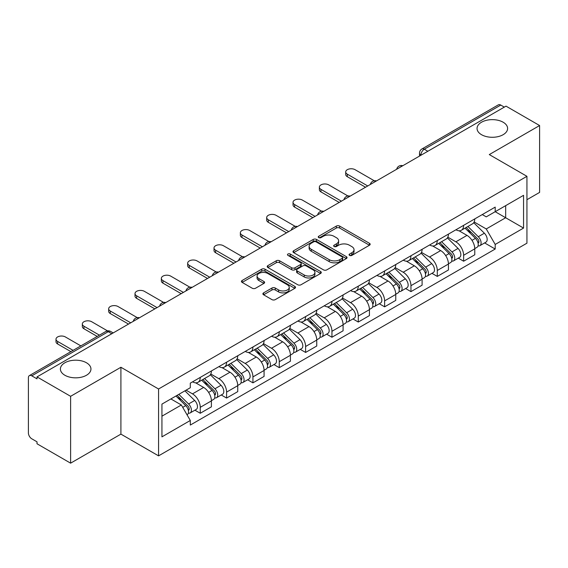 <?xml version="1.0" encoding="UTF-8"?>
<svg xmlns="http://www.w3.org/2000/svg" width="568" height="568" viewBox="0 0 568 568"><rect width="100%" height="100%" fill="white"/><g stroke="black" fill="none" stroke-linecap="round" stroke-linejoin="round"><path stroke-width="0.85" d="M349.554 255.394A1.64 0.944 0 0 0 351.869 255.394L369.477 245.227A2.343 1.356 0 0 0 370.166 244.268A2.343 1.356 0 0 0 369.477 243.317L339.65 226.092A2.343 1.356 0 0 0 336.334 226.092L318.726 236.26A1.64 0.944 0 0 0 318.25 236.927A1.64 0.944 0 0 0 318.726 237.594A1.64 0.944 0 0 0 321.048 237.594L323.327 236.281A7.498 4.331 0 0 1 333.934 236.281L336.419 237.715A7.498 4.331 0 0 1 338.613 240.775A7.498 4.331 0 0 1 336.419 243.842L334.14 245.156A1.64 0.944 0 0 0 333.657 245.823A1.64 0.944 0 0 0 334.14 246.498A1.64 0.944 0 0 0 336.462 246.498L338.741 245.177A7.498 4.331 0 0 1 349.341 245.177L351.826 246.611A7.498 4.331 0 0 1 354.027 249.679A7.498 4.331 0 0 1 351.826 252.739L349.554 254.052A1.64 0.944 0 0 0 349.071 254.72A1.64 0.944 0 0 0 349.554 255.394L349.554 254.052M86.478 362.774A15.279 8.825 0 0 0 69.821 360.865A15.279 8.825 0 0 0 60.393 369.015A15.279 8.825 0 0 0 64.866 375.249A15.279 8.825 0 0 0 81.515 377.166A15.279 8.825 0 0 0 90.951 369.015A15.279 8.825 0 0 0 86.478 362.774M503.134 122.219A15.279 8.825 0 0 0 486.485 120.309A15.279 8.825 0 0 0 477.049 128.46A15.279 8.825 0 0 0 481.522 134.694A15.279 8.825 0 0 0 498.179 136.611A15.279 8.825 0 0 0 507.607 128.46A15.279 8.825 0 0 0 503.134 122.219M263.587 292.875A2.343 1.356 0 0 0 262.899 293.826A2.343 1.356 0 0 0 263.587 294.785L271.958 299.62A2.343 1.356 0 0 0 275.274 299.62L294.827 288.331A2.343 1.356 0 0 0 295.509 287.373A2.343 1.356 0 0 0 294.827 286.414L264.993 269.196A2.343 1.356 0 0 0 261.685 269.196L242.131 280.486A2.343 1.356 0 0 0 241.443 281.437A2.343 1.356 0 0 0 242.131 282.395L252.235 288.232A2.343 1.356 0 0 0 255.55 288.232L263.921 283.404A2.343 1.356 0 0 0 264.603 282.445A2.343 1.356 0 0 0 263.921 281.487L258.909 278.59A6.269 3.621 0 0 1 257.07 276.034A6.269 3.621 0 0 1 260.939 272.69A6.269 3.621 0 0 1 267.769 273.478L287.408 284.809A6.269 3.621 0 0 1 289.247 287.373A6.269 3.621 0 0 1 285.377 290.717A6.269 3.621 0 0 1 278.54 289.928L275.274 288.04A2.343 1.356 0 0 0 271.958 288.04L263.587 292.875L263.587 294.785M158.564 388.995L120.913 367.262L70.609 396.308L37.012 376.911L506.003 106.138L539.6 125.535L489.289 154.581L526.941 176.314L158.564 388.995L158.564 455.863L526.941 243.182L526.941 176.314M323.49 269.864A2.343 1.356 0 0 0 326.806 269.864L346.359 258.575A2.343 1.356 0 0 0 347.048 257.616A2.343 1.356 0 0 0 346.359 256.658L316.532 239.44A2.343 1.356 0 0 0 313.216 239.44L293.663 250.729A2.343 1.356 0 0 0 292.981 251.688A2.343 1.356 0 0 0 293.663 252.639L323.49 269.864M288.601 255.749A1.64 0.944 0 0 1 290.269 255.976L290.269 254.031L320.593 271.539A2.343 1.356 0 0 1 321.282 272.491A2.343 1.356 0 0 1 320.593 273.449L301.04 284.738A2.343 1.356 0 0 1 297.724 284.738L267.897 267.521L267.897 265.604A2.343 1.356 0 0 0 267.209 266.562A2.343 1.356 0 0 0 267.897 267.521M267.897 265.604L276.268 260.776A2.343 1.356 0 0 1 279.577 260.776L291.675 267.755A2.343 1.356 0 0 0 294.991 267.755L300.543 264.553A2.343 1.356 0 0 0 301.232 263.595A2.343 1.356 0 0 0 300.543 262.643L287.948 255.366A1.64 0.944 0 0 1 287.465 254.698A1.64 0.944 0 0 1 288.48 253.825A1.64 0.944 0 0 1 290.269 254.031M70.609 396.308L70.609 463.168L37.012 443.771L37.012 441.826L31.78 438.801A4.778 2.755 -120 0 1 28.4 432.958L28.4 377.784A4.778 2.755 -120 0 1 29.387 375.597L105.868 331.449A4.778 2.755 60 0 1 108.254 331.684L31.78 375.839A4.778 2.755 -120 0 0 29.387 375.597M526.941 199.709L539.6 192.403L539.6 125.535M70.609 463.168L120.913 434.122L158.564 455.863M37.012 376.911L37.012 378.856L31.78 375.839M427.839 151.266L424.296 149.221A4.778 2.755 60 0 0 421.903 148.986L498.385 104.832A4.778 2.755 60 0 1 500.77 105.066L424.296 149.221A4.778 2.755 120 0 0 420.916 155.071L420.916 155.263M504.313 107.111L500.77 105.066M463.63 225.347A10.984 6.34 60 0 1 461.351 230.274L472.498 223.842A10.984 6.34 -120 0 0 474.77 218.914M447.818 237.168L455.863 241.819A10.984 6.34 60 0 1 463.63 255.266L474.77 248.834A10.984 6.34 -120 0 0 467.002 235.386L459.029 230.778M474.77 248.834L474.77 254.784L463.63 261.216L458.284 258.128M461.351 230.274A10.984 6.34 60 0 1 455.948 229.777M463.63 255.266L463.63 261.216M437.289 240.548A10.984 6.34 60 0 1 435.017 245.482L446.157 239.043A10.984 6.34 -120 0 0 448.436 234.115M431.95 273.336L437.289 276.417L448.436 269.985L448.436 264.042A10.984 6.34 -120 0 0 440.669 250.587L432.695 245.987M435.017 245.482A10.984 6.34 60 0 1 429.614 244.986M421.477 252.377L429.529 257.02A10.984 6.34 60 0 1 437.289 270.474L437.289 276.417M410.955 255.756A10.984 6.34 60 0 1 408.683 260.684L419.823 254.251A10.984 6.34 -120 0 0 422.095 249.324M405.616 288.537L410.955 291.625L422.095 285.193L422.095 279.243A10.984 6.34 -120 0 0 414.335 265.796L406.354 261.188M408.683 260.684A10.984 6.34 60 0 1 403.273 260.187M395.143 267.578L403.188 272.228A10.984 6.34 60 0 1 410.955 285.676L410.955 291.625M384.621 270.957A10.984 6.34 60 0 1 382.342 275.892L393.489 269.459A10.984 6.34 -120 0 0 395.761 264.525M379.275 303.745L384.621 306.826L395.761 300.394L395.761 294.451A10.984 6.34 -120 0 0 387.994 280.997L380.02 276.396M382.342 275.892A10.984 6.34 60 0 1 376.939 275.395M368.802 282.786L376.854 287.429A10.984 6.34 60 0 1 384.621 300.884L384.621 306.826M358.28 286.166A10.984 6.34 60 0 1 356.008 291.093L367.148 284.66A10.984 6.34 -120 0 0 369.427 279.733M352.941 318.953L358.28 322.035L369.427 315.602L369.427 309.652A10.984 6.34 -120 0 0 361.66 296.205L353.686 291.597M356.008 291.093A10.984 6.34 60 0 1 350.598 290.603M342.469 297.994L350.52 302.637A10.984 6.34 60 0 1 358.28 316.092L358.28 322.035M331.946 301.374A10.984 6.34 60 0 1 329.674 306.301L340.814 299.868A10.984 6.34 -120 0 0 343.086 294.934M326.607 334.154L331.946 337.243L343.086 330.803L343.086 324.861A10.984 6.34 -120 0 0 335.326 311.413L327.346 306.805M329.674 306.301A10.984 6.34 60 0 1 324.264 305.804M316.135 313.195L324.179 317.846A10.984 6.34 60 0 1 331.946 331.293L331.946 337.243M305.612 316.575A10.984 6.34 60 0 1 303.333 321.502L314.48 315.07A10.984 6.34 -120 0 0 316.752 310.142M300.266 349.363L305.612 352.444L316.752 346.011L316.752 340.069A10.984 6.34 -120 0 0 308.985 326.614L301.012 322.013M303.333 321.502A10.984 6.34 60 0 1 297.93 321.012M289.794 328.403L297.845 333.047A10.984 6.34 60 0 1 305.612 346.501L305.612 352.444M279.271 331.783A10.984 6.34 60 0 1 276.999 336.71L288.139 330.278A10.984 6.34 -120 0 0 290.418 325.35M273.932 364.564L279.271 367.652L290.418 361.22L290.418 355.27A10.984 6.34 -120 0 0 282.651 341.822L274.671 337.214M276.999 336.71A10.984 6.34 60 0 1 271.589 336.213M263.46 343.604L271.504 348.255A10.984 6.34 60 0 1 279.271 361.702L279.271 367.652M252.938 346.984A10.984 6.34 60 0 1 250.658 351.919L261.805 345.486A10.984 6.34 -120 0 0 264.077 340.551M247.591 379.772L252.938 382.853L264.077 376.421L264.077 370.478A10.984 6.34 -120 0 0 256.31 357.024L248.337 352.423M250.658 351.919A10.984 6.34 60 0 1 245.255 351.422M237.126 358.813L245.17 363.456A10.984 6.34 60 0 1 252.938 376.911L252.938 382.853M226.596 362.192A10.984 6.34 60 0 1 224.324 367.12L235.464 360.687A10.984 6.34 -120 0 0 237.744 355.76M221.257 394.973L226.596 398.061L237.744 391.629L237.744 385.679A10.984 6.34 -120 0 0 229.976 372.232L222.003 367.624M224.324 367.12A10.984 6.34 60 0 1 218.921 366.623M210.785 374.021L218.836 378.664A10.984 6.34 60 0 1 226.596 392.112L226.596 398.061M200.263 377.393A10.984 6.34 60 0 1 197.991 382.328L209.13 375.895A10.984 6.34 -120 0 0 211.403 370.961M194.923 410.181L200.263 413.263L211.403 406.83L211.403 400.887A10.984 6.34 -120 0 0 203.642 387.433L195.662 382.832M197.991 382.328A10.984 6.34 60 0 1 192.58 381.831M186.084 390.166L192.495 393.873A10.984 6.34 60 0 1 200.263 407.32L200.263 413.263M482.282 214.576L486.251 216.862L523.561 195.321L505.669 205.651L505.669 217.743L486.251 228.954L474.152 221.967M161.937 416.188L181.355 404.984L190.301 420.476L161.937 436.856L161.937 404.104L190.301 387.731L190.301 383.144L495.197 207.114L495.197 211.701L523.561 228.073L495.197 244.446L486.251 228.954M523.561 195.321L523.561 228.073M190.301 420.476L190.301 425.063L495.197 249.032L495.197 244.446M120.913 367.262L120.913 434.122M181.355 404.984L170.89 398.935M484.625 242.926L495.197 249.032M350.207 255.621L351.826 254.684A7.498 4.331 0 0 0 354.027 251.624L354.027 249.679M338.613 240.775L338.613 242.728A7.498 4.331 0 0 1 336.419 245.788L334.793 246.725M369.449 245.248L339.65 228.045A2.343 1.356 0 0 0 336.334 228.045L319.386 237.829M346.331 258.589L316.532 241.386A2.343 1.356 0 0 0 313.216 241.386L293.699 252.661M342.22 258.284A1.64 0.944 0 0 0 342.696 257.616A1.64 0.944 0 0 0 342.22 256.949L316.035 241.833A1.64 0.944 0 0 0 313.714 241.833L311.314 243.218A7.498 4.331 0 0 0 309.12 246.278A7.498 4.331 0 0 0 311.314 249.338L329.213 259.675A7.498 4.331 0 0 0 339.813 259.675L342.22 258.284L342.22 260.236A1.64 0.944 0 0 0 342.696 259.569L342.696 257.616M309.12 246.278L309.12 248.23A7.498 4.331 0 0 0 311.314 251.29L311.314 249.338M342.22 260.236L339.813 261.621A7.498 4.331 0 0 1 329.213 261.621L311.314 251.29M267.926 267.535L276.268 262.721L276.268 260.776M301.232 263.595L301.232 265.547A2.343 1.356 0 0 1 300.543 266.506L294.991 269.708A2.343 1.356 0 0 1 291.675 269.708L279.577 262.721A2.343 1.356 0 0 0 276.268 262.721M290.269 255.976L320.565 273.471M304.228 275.004A6.269 3.621 0 0 0 311.058 275.792A6.269 3.621 0 0 0 314.928 272.448A6.269 3.621 0 0 0 313.096 269.885L306.173 265.895A2.343 1.356 0 0 0 302.865 265.895L297.312 269.097A2.343 1.356 0 0 0 296.624 270.056A2.343 1.356 0 0 0 297.312 271.014L304.228 275.004L304.228 276.957A6.269 3.621 0 0 0 311.058 277.738A6.269 3.621 0 0 0 314.928 274.394L314.928 272.448M296.624 270.056L296.624 272.001A2.343 1.356 0 0 0 297.312 272.959L297.312 271.014M304.228 276.957L297.312 272.959M289.247 287.373L289.247 289.318A6.269 3.621 0 0 1 285.377 292.662A6.269 3.621 0 0 1 278.54 291.881L275.274 289.992A2.343 1.356 0 0 0 271.958 289.992L263.616 294.806M257.07 276.034L257.07 277.986A6.269 3.621 0 0 0 258.909 280.542L258.909 278.59M263.886 283.418L258.909 280.542M294.792 288.345L264.993 271.142A2.343 1.356 0 0 0 261.685 271.142L242.16 282.417L242.131 280.486M465.043 228.144L475.423 238.375A5.971 3.443 60 0 1 476.999 247.328L474.77 248.614M467.116 230.182L471.511 232.724M374.255 180.759L355.078 169.69A5.488 3.174 -0 0 0 349.093 169.001A5.488 3.174 -0 0 0 345.699 171.934A5.488 3.174 -0 0 0 347.311 174.17L367.737 185.963M466.2 227.477L477.56 238.688A2.868 1.654 60 0 1 478.313 242.983A2.868 1.654 60 0 1 478.05 243.083M467.918 226.483L478.291 236.721A5.971 3.443 60 0 1 479.868 245.667A5.971 3.443 60 0 1 478.064 245.859M473.719 222.706L484.369 233.214A5.971 3.443 60 0 1 485.945 242.16L479.868 245.667M365.543 187.234L347.311 176.705A5.488 3.174 180 0 1 345.699 174.468L345.699 171.934M438.709 243.345L449.082 253.584A5.971 3.443 60 0 1 450.658 262.53L448.436 263.815M440.782 245.39L445.177 247.925M347.914 195.967L328.737 184.891A5.488 3.174 -0 0 0 322.752 184.209A5.488 3.174 -0 0 0 319.365 187.135A5.488 3.174 -0 0 0 320.97 189.378L341.396 201.171M439.859 242.685L451.219 253.889A2.868 1.654 60 0 1 451.979 258.184A2.868 1.654 60 0 1 451.716 258.291M441.577 241.691L451.958 251.929A5.971 3.443 60 0 1 453.527 260.875A5.971 3.443 60 0 1 451.73 261.067M447.385 237.914L458.035 248.415A5.971 3.443 60 0 1 459.604 257.368L453.527 260.875M339.202 202.435L320.97 191.913A5.488 3.174 180 0 1 319.365 189.669L319.365 187.135M412.375 258.554L422.748 268.792A5.971 3.443 60 0 1 424.324 277.738L422.095 279.023M414.441 260.591L418.843 263.133M321.58 211.175L302.403 200.099A5.488 3.174 -0 0 0 296.418 199.411A5.488 3.174 -0 0 0 293.024 202.343A5.488 3.174 -0 0 0 294.636 204.586L315.062 216.38M413.525 257.886L424.885 269.097A2.868 1.654 60 0 1 425.638 273.393A2.868 1.654 60 0 1 425.382 273.499M415.243 256.899L425.617 267.13A5.971 3.443 60 0 1 427.193 276.084A5.971 3.443 60 0 1 425.389 276.275M421.051 253.122L431.694 263.623A5.971 3.443 60 0 1 433.27 272.569L427.193 276.084M312.869 217.643L294.636 207.114A5.488 3.174 180 0 1 293.024 204.878L293.024 202.343M386.034 273.762L396.414 283.993A5.971 3.443 60 0 1 397.983 292.946L395.761 294.231M388.107 275.799L392.502 278.341M295.246 226.376L276.062 215.307A5.488 3.174 -0 0 0 270.084 214.619A5.488 3.174 -0 0 0 266.69 217.544A5.488 3.174 -0 0 0 268.302 219.788L288.729 231.581M387.184 273.094L398.551 284.305A2.868 1.654 60 0 1 399.304 288.601A2.868 1.654 60 0 1 399.041 288.7M388.91 272.1L399.283 282.339A5.971 3.443 60 0 1 400.859 291.285A5.971 3.443 60 0 1 399.055 291.476M394.71 268.323L405.36 278.831A5.971 3.443 60 0 1 406.936 287.777L400.859 291.285M286.535 232.852L268.302 222.322A5.488 3.174 180 0 1 266.69 220.079L266.69 217.544M359.7 288.963L370.073 299.201A5.971 3.443 60 0 1 371.649 308.147L369.42 309.432M361.766 291.008L366.168 293.542M268.905 241.585L249.728 230.509A5.488 3.174 -0 0 0 243.743 229.82A5.488 3.174 -0 0 0 240.356 232.752A5.488 3.174 -0 0 0 241.961 234.996L262.388 246.789M360.85 288.303L372.21 299.506A2.868 1.654 60 0 1 372.97 303.802A2.868 1.654 60 0 1 372.707 303.908M362.569 287.309L372.942 297.54A5.971 3.443 60 0 1 374.518 306.493A5.971 3.443 60 0 1 372.714 306.684M368.376 283.531L379.026 294.032A5.971 3.443 60 0 1 380.595 302.985L374.518 306.493M260.194 248.053L241.961 237.53A5.488 3.174 180 0 1 240.356 235.287L240.356 232.752M333.366 304.171L343.739 314.402A5.971 3.443 60 0 1 345.316 323.355L343.086 324.64M335.432 306.209L339.827 308.751M242.571 256.786L223.394 245.717A5.488 3.174 -0 0 0 217.409 245.028A5.488 3.174 -0 0 0 214.015 247.96A5.488 3.174 -0 0 0 215.627 250.197L236.054 261.99M334.516 303.504L345.876 314.715A2.868 1.654 60 0 1 346.629 319.01A2.868 1.654 60 0 1 346.373 319.109M336.235 302.51L346.608 312.748A5.971 3.443 60 0 1 348.184 321.694A5.971 3.443 60 0 1 346.381 321.886M342.042 298.732L352.685 309.24A5.971 3.443 60 0 1 354.262 318.186L348.184 321.694M233.86 263.261L215.627 252.732A5.488 3.174 180 0 1 214.015 250.488L214.015 247.96M307.025 319.372L317.406 329.61A5.971 3.443 60 0 1 318.975 338.556L316.752 339.841M309.099 321.417L313.493 323.952M216.231 271.994L197.053 260.918A5.488 3.174 -0 0 0 191.068 260.236A5.488 3.174 -0 0 0 187.681 263.161A5.488 3.174 -0 0 0 189.293 265.405L209.72 277.198M308.175 318.712L319.536 329.916A2.868 1.654 60 0 1 320.295 334.211A2.868 1.654 60 0 1 320.032 334.318M309.894 317.718L320.274 327.956A5.971 3.443 60 0 1 321.85 336.902A5.971 3.443 60 0 1 320.047 337.094M315.701 313.941L326.351 324.442A5.971 3.443 60 0 1 327.928 333.395L321.85 336.902M207.519 278.462L189.293 267.94A5.488 3.174 180 0 1 187.681 265.696L187.681 263.161M280.691 334.58L291.064 344.811A5.971 3.443 60 0 1 292.641 353.765L290.411 355.05M282.757 336.618L287.159 339.16M189.897 287.195L170.719 276.126A5.488 3.174 -0 0 0 164.734 275.437A5.488 3.174 -0 0 0 161.347 278.37A5.488 3.174 -0 0 0 162.952 280.606L183.379 292.406M281.842 333.913L293.202 345.124A2.868 1.654 60 0 1 293.961 349.419A2.868 1.654 60 0 1 293.699 349.526M283.56 332.919L293.933 343.157A5.971 3.443 60 0 1 295.509 352.11A5.971 3.443 60 0 1 293.706 352.302M289.368 329.149L300.01 339.65A5.971 3.443 60 0 1 301.587 348.596L295.509 352.11M181.185 293.67L162.952 283.141A5.488 3.174 180 0 1 161.347 280.904L161.347 278.37M254.35 349.781L264.731 360.02A5.971 3.443 60 0 1 266.307 368.966L264.077 370.258M256.424 351.826L260.819 354.368M163.563 302.403L144.386 291.334A5.488 3.174 -0 0 0 138.4 290.646A5.488 3.174 -0 0 0 135.006 293.571A5.488 3.174 -0 0 0 136.618 295.814L157.045 307.607M255.508 349.121L266.868 360.332A2.868 1.654 60 0 1 267.62 364.628A2.868 1.654 60 0 1 267.358 364.727M257.226 348.127L267.599 358.365A5.971 3.443 60 0 1 269.175 367.311A5.971 3.443 60 0 1 267.372 367.503M263.027 344.35L273.677 354.851A5.971 3.443 60 0 1 275.253 363.804L269.175 367.311M154.851 308.878L136.618 298.349A5.488 3.174 180 0 1 135.006 296.106L135.006 293.571M228.016 364.99L238.39 375.228A5.971 3.443 60 0 1 239.966 384.174L237.736 385.459M230.09 367.035L234.485 369.569M137.222 317.611L118.045 306.535A5.488 3.174 -0 0 0 112.059 305.847A5.488 3.174 -0 0 0 108.673 308.779A5.488 3.174 -0 0 0 110.277 311.023L130.704 322.816M229.167 364.322L240.527 375.533A2.868 1.654 60 0 1 241.286 379.829A2.868 1.654 60 0 1 241.024 379.935M230.885 363.335L241.265 373.566A5.971 3.443 60 0 1 242.834 382.52A5.971 3.443 60 0 1 241.031 382.711M236.693 359.558L247.343 370.059A5.971 3.443 60 0 1 248.912 379.005L242.834 382.52M128.51 324.079L110.277 313.557A5.488 3.174 180 0 1 108.673 311.314L108.673 308.779M201.683 380.198L212.056 390.429A5.971 3.443 60 0 1 213.632 399.382L211.403 400.667M203.749 382.236L208.151 384.777M107.508 330.867L91.711 321.744A5.488 3.174 -0 0 0 85.725 321.055A5.488 3.174 -0 0 0 82.332 323.987A5.488 3.174 -0 0 0 83.943 326.224L99.428 335.163M202.833 379.53L214.193 390.741A2.868 1.654 60 0 1 214.945 395.037A2.868 1.654 60 0 1 214.69 395.136M204.551 378.536L214.924 388.775A5.971 3.443 60 0 1 216.5 397.721A5.971 3.443 60 0 1 214.697 397.912M210.359 374.759L221.002 385.267A5.971 3.443 60 0 1 222.578 394.213L216.5 397.721M97.234 336.433L83.943 328.758A5.488 3.174 180 0 1 82.332 326.515L82.332 323.987M175.959 396.01L185.722 405.637A5.971 3.443 60 0 1 187.291 414.583L187 414.754M177.415 397.444L181.81 399.978M80.855 345.884L65.37 336.945A5.488 3.174 -0 0 0 59.392 336.263A5.488 3.174 -0 0 0 55.998 339.188A5.488 3.174 -0 0 0 57.609 341.432L73.087 350.371M177.109 395.342L187.859 405.942A2.868 1.654 60 0 1 188.611 410.238A2.868 1.654 60 0 1 188.349 410.345M178.828 394.355L188.59 403.976A5.971 3.443 60 0 1 190.166 412.929A5.971 3.443 60 0 1 188.363 413.121M184.905 390.841L194.668 400.468A5.971 3.443 60 0 1 196.244 409.421L190.166 412.929M70.893 351.635L57.609 343.967A5.488 3.174 180 0 1 55.998 341.723L55.998 339.188M421.087 155.163L420.916 155.071A4.778 2.755 0 0 1 419.518 153.119L419.518 156.072M226.596 392.112L237.744 385.679M252.938 376.911L264.077 370.478M279.271 361.702L290.418 355.27M305.612 346.501L316.752 340.069M331.946 331.293L343.086 324.861M358.28 316.092L369.427 309.652M384.621 300.884L395.761 294.451M410.955 285.676L422.095 279.243M437.289 270.474L448.436 264.042M200.263 407.32L211.403 400.887M192.495 393.873L203.642 387.433M218.836 378.664L229.976 372.232M245.17 363.456L256.31 357.024M271.504 348.255L282.651 341.822M297.845 333.047L308.985 326.614M324.179 317.846L335.326 311.413M350.52 302.637L361.66 296.205M376.854 287.429L387.994 280.997M403.188 272.228L414.335 265.796M429.529 257.02L440.669 250.587M455.863 241.819L467.002 235.386M402.385 165.963A4.778 2.755 120 0 0 400.277 167.177M376.051 181.164A4.778 2.755 120 0 0 373.943 182.385M349.71 196.372A4.778 2.755 120 0 0 347.609 197.586M323.377 211.573A4.778 2.755 120 0 0 321.268 212.794M297.043 226.781A4.778 2.755 120 0 0 294.934 228.002M270.702 241.989A4.778 2.755 120 0 0 268.593 243.203M244.368 257.19A4.778 2.755 120 0 0 242.259 258.412M218.034 272.399A4.778 2.755 120 0 0 215.925 273.613M191.693 287.6A4.778 2.755 120 0 0 189.584 288.821M165.359 302.808A4.778 2.755 120 0 0 163.25 304.022M139.018 318.016A4.778 2.755 120 0 0 136.909 319.23M111.797 333.728L108.254 331.684A4.778 2.755 120 0 1 110.639 331.449A4.778 4.778 0 0 0 105.868 331.449M351.826 254.684L351.826 252.739M334.14 246.498L334.14 245.156M336.419 245.788L336.419 243.842M318.726 237.594L318.726 236.26M336.334 228.045L336.334 226.092M339.65 228.045L339.65 226.092M369.477 245.227L369.477 243.317M293.663 252.639L293.663 250.729M313.216 241.386L313.216 239.44M316.532 241.386L316.532 239.44M346.359 258.575L346.359 256.658M329.213 261.621L329.213 259.675M339.813 261.621L339.813 259.675M279.577 262.721L279.577 260.776M291.675 269.708L291.675 267.755M294.991 269.708L294.991 267.755M300.543 266.506L300.543 264.553M320.593 273.449L320.593 271.539M271.958 289.992L271.958 288.04M275.274 289.992L275.274 288.04M278.54 291.881L278.54 289.928M263.921 283.404L263.921 281.487M261.685 271.142L261.685 269.196M264.993 271.142L264.993 269.196M294.827 288.331L294.827 286.414M475.423 238.375L471.994 240.356M478.909 241.67L477.83 242.295M484.369 233.214L478.291 236.721M347.311 176.705L347.311 174.17M449.082 253.584L445.66 255.564M452.568 256.878L451.496 257.496M458.035 248.415L451.958 251.929M320.97 191.913L320.97 189.378M422.748 268.792L419.319 270.766M426.234 272.079L425.162 272.704M431.694 263.623L425.617 267.13M294.636 207.114L294.636 204.586M396.414 283.993L392.985 285.974M399.9 287.287L398.821 287.905M405.36 278.831L399.283 282.339M268.302 222.322L268.302 219.788M370.073 299.201L366.644 301.175M373.559 302.488L372.487 303.113M379.026 294.032L372.942 297.54M241.961 237.53L241.961 234.996M343.739 314.402L340.31 316.383M347.226 317.697L346.146 318.321M352.685 309.24L346.608 312.748M215.627 252.732L215.627 250.197M317.406 329.61L313.976 331.591M320.892 332.905L319.812 333.522M326.351 324.442L320.274 327.956M189.293 267.94L189.293 265.405M291.064 344.811L287.635 346.792M294.551 348.106L293.478 348.731M300.01 339.65L293.933 343.157M162.952 283.141L162.952 280.606M264.731 360.02L261.301 362.001M268.217 363.314L267.137 363.932M273.677 354.851L267.599 358.365M136.618 298.349L136.618 295.814M238.39 375.228L234.967 377.202M241.876 378.515L240.804 379.14M247.343 370.059L241.265 373.566M110.277 313.557L110.277 311.023M212.056 390.429L208.626 392.41M215.542 393.723L214.463 394.341M221.002 385.267L214.924 388.775M83.943 328.758L83.943 326.224M185.722 405.637L182.733 407.362M189.208 408.932L188.129 409.549M194.668 400.468L188.59 403.976M57.609 343.967L57.609 341.432M402.79 165.728A4.778 4.778 0 0 0 396.663 169.264M376.456 180.929A4.778 4.778 0 0 0 370.329 184.472M350.122 196.137A4.778 4.778 0 0 0 343.995 199.673M323.781 211.346A4.778 4.778 0 0 0 317.654 214.881M297.447 226.547A4.778 4.778 0 0 0 291.32 230.083M271.106 241.755A4.778 4.778 0 0 0 264.986 245.291M244.772 256.956A4.778 4.778 0 0 0 238.645 260.499M218.439 272.164A4.778 4.778 0 0 0 212.311 275.7M192.098 287.365A4.778 4.778 0 0 0 185.97 290.908M165.764 302.574A4.778 4.778 0 0 0 159.636 306.109M139.43 317.782A4.778 4.778 0 0 0 133.302 321.318M113.195 332.919L110.639 331.449M421.903 148.986A4.778 4.778 0 0 0 419.518 153.119"/></g></svg>
